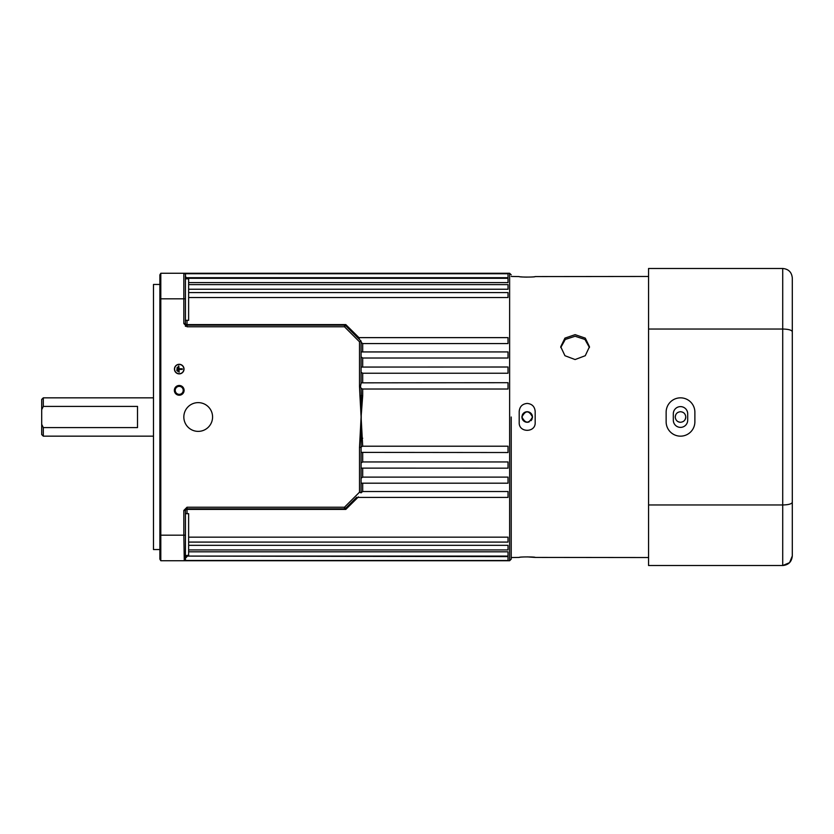 <?xml version="1.0" encoding="UTF-8"?>
<svg xmlns="http://www.w3.org/2000/svg" width="834" height="834" viewBox="0 0 834 834"><rect width="100%" height="100%" fill="white"/><g stroke="black" fill="none" stroke-linecap="round" stroke-linejoin="round"><path stroke-width="1.25" d="M511.221 417L511.221 559.134L511.221 417M362.696 446.211L361.101 446.951L361.32 395.629L362.696 395.754L361.101 417L362.696 446.211L508.031 446.211L508.031 452.435M362.696 452.528L362.696 461.953L508.031 461.953L508.031 468.176L361.101 468.124M362.696 468.176L362.696 477.121L508.031 477.121L508.031 483.199L361.112 483.199M362.696 483.199L362.696 491.518L508.031 491.518L508.031 497.418L356.545 497.418M358.432 496.897L345.797 509.397L345.599 508.365L356.66 497.304M188.63 537.169L508.031 537.169L508.031 542.09L188.63 542.09M188.63 545.321L508.031 545.321L508.031 549.929L188.63 549.929M188.63 551.827L508.031 551.827L508.031 556.09L185.429 556.09L185.429 559.134L185.429 555.288M187.024 556.09L508.031 556.601L508.031 560.521L184.71 560.469M186.232 560.521L185.429 560.729L185.648 559.937M361.101 341.137L359.506 341.804L359.506 386.695L360.465 386.695L361.101 383.254L361.101 341.137L345.557 325.541L345.797 324.603L359.485 338.145M359.506 386.695L359.944 395.754L361.32 395.629L361.112 388.394L362.696 389.019L508.031 389.019L508.031 382.702L361.101 382.837M361.101 372.329L362.696 373.236L508.031 373.236L508.031 367.012L361.101 367.064M361.101 356.952L362.696 358.015L508.031 358.015L508.031 351.927L361.101 351.938M361.101 342.357L362.696 343.556L508.031 343.556L508.031 337.634L357.598 337.634M188.63 297.519L508.031 297.519L508.031 292.588L188.63 292.588M188.63 289.242L508.031 289.242L508.031 284.623L188.63 284.623M188.63 282.611L508.031 282.611L508.031 278.316L185.429 278.316M185.409 274.594L185.669 276.951L187.024 278.316M187.024 277.701L508.031 277.701L508.031 273.761L184.96 273.729M185.429 326.344L185.429 320.319L188.63 320.319L188.63 278.796L185.429 278.796L185.429 298.822L185.429 274.824M187.024 556.601L185.429 558.259M362.696 491.518L361.101 492.727M362.696 477.121L361.101 478.195M362.696 461.953L361.101 462.88M359.944 395.754L361.101 417L359.506 447.305L359.506 492.196L361.101 492.863L361.101 446.951M184.095 390.354A4.868 4.868 0 0 0 179.227 385.475A4.868 4.868 0 0 0 174.358 390.354A4.868 4.868 0 0 0 179.227 395.222A4.868 4.868 0 0 0 184.095 390.354M183.219 390.354A3.993 3.993 0 0 0 179.227 386.361A3.993 3.993 0 0 0 175.234 390.354A3.993 3.993 0 0 0 179.227 394.346A3.993 3.993 0 0 0 183.219 390.354M198.211 402.624A14.376 14.376 0 0 0 183.834 417A14.376 14.376 0 0 0 198.211 431.376A14.376 14.376 0 0 0 212.576 417A14.376 14.376 0 0 0 198.211 402.624M179.227 364.302A4.795 4.795 0 0 1 184.022 369.087A4.795 4.795 0 0 1 179.227 373.882A4.795 4.795 0 0 1 174.442 369.087A4.795 4.795 0 0 1 179.227 364.302M345.557 508.459A1.595 1.522 90 0 1 344.588 508.834L187.024 508.834L344.588 508.834L345.797 509.397L187.024 509.397A1.595 1.022 180 0 0 185.429 510.429L185.429 555.684L188.63 555.204L188.63 513.681L185.429 513.681M532.363 418.032A5.275 5.275 0 0 0 532.467 417C528.954 423.797 525.441 423.797 521.928 417C525.43 410.203 528.944 410.203 532.467 417A5.275 5.275 0 0 0 522.324 414.978M530.914 413.268L527.265 411.735M522.021 415.968A5.275 5.275 0 0 0 529.215 421.868M159.878 284.446L153.487 284.446L153.487 549.554L159.878 549.554M179.227 373.726A4.629 4.629 0 0 1 174.598 369.087A4.629 4.629 0 0 1 179.227 364.458A4.629 4.629 0 0 1 183.855 369.087A4.629 4.629 0 0 1 179.227 373.726M43.295 406.408L41.7 409.682L41.7 399.434L43.295 397.839L43.295 406.408L137.516 406.408L137.516 427.592L43.295 427.592L43.295 436.161L153.487 436.161M185.648 274.063L185.429 273.271L186.587 273.761M360.465 386.695L361.112 388.394M187.024 320.319L187.024 324.603L345.797 324.603L344.588 325.166L187.024 325.166L344.473 325.166A1.595 1.595 0 0 1 345.599 325.635L344.473 326.772L359.506 341.804M187.024 326.772L187.024 325.166A1.595 1.595 0 0 1 185.429 323.571A1.595 1.595 0 0 0 187.024 325.166L187.024 324.603A1.595 1.022 0 0 1 185.429 323.571L185.429 298.822L183.834 298.822L183.834 323.571L187.024 326.772L344.473 326.772L344.473 325.166A1.595 1.595 0 0 1 345.599 325.635M185.429 279.109L185.429 276.044M185.429 275.741L185.429 278.712M344.473 325.166L344.588 325.166A1.595 1.522 90 0 1 345.557 325.541M185.419 273.761A1.595 1.595 -90 0 0 184.272 273.271L509.626 273.271L511.221 274.866M185.429 555.204L185.429 556.09M361.101 452.393L508.031 452.528M359.944 438.246L362.696 438.246M159.878 535.178L160.806 535.178L160.806 298.822L183.834 298.822L183.834 273.271L160.806 273.271L160.806 298.822L159.878 298.822L159.878 559.134L160.806 560.729L184.272 560.729L183.834 535.178L160.806 535.178L160.806 560.729M185.429 274.866A1.595 1.595 0 0 0 183.834 273.271L184.429 273.385M185.065 560.521A1.595 1.595 90 0 1 184.272 560.729L509.626 560.729L509.626 273.271M359.506 492.196L344.473 507.228L187.024 507.228L183.834 510.429L183.834 535.178L185.429 535.178L185.429 559.134A1.595 1.595 0 0 1 183.834 560.729L183.834 560.729A1.595 1.595 0 0 0 185.429 559.134M359.506 447.305L361.059 447.305M183.834 510.429L185.429 510.429A1.595 1.595 0 0 1 187.024 508.834L187.024 507.228M160.806 273.271L159.878 274.866L159.878 298.822M345.599 508.365A1.595 1.595 0 0 1 344.473 508.834L344.473 507.228L345.599 508.365A1.595 1.595 0 0 1 344.473 508.834M530.924 420.722A5.275 5.275 0 0 0 532.061 419.022M179.081 372.287L178.757 365.897L179.081 368.774L182.271 368.774L182.271 369.41L179.081 369.41L179.081 372.287M176.85 370.682L177.162 367.492L176.85 370.682M177.798 371.484L178.122 366.689L177.798 371.484M41.7 409.682L41.7 424.318L43.295 427.592M41.7 424.318L41.7 434.566L43.295 436.161M575.106 359.548L564.941 355.711L560.729 346.736L564.941 338.114L575.106 334.653L585.27 338.114L589.482 346.736L585.27 355.711L575.106 359.548M534.917 276.669L535.178 276.575C535.678 277.232 518.717 277.232 519.207 276.575L511.221 276.461M520.52 276.815L521.542 276.909M521.646 276.919L522.782 276.992M524.138 277.065L527.192 277.117M531.644 276.992L532.801 276.919M533.885 276.815L534.584 276.732M648.571 276.461L535.178 276.575M519.207 417L519.207 411.412C519.676 406.565 522.334 403.906 527.192 403.427C532.04 403.896 534.709 406.554 535.178 411.412L535.178 422.588C535.678 432.877 518.717 432.898 519.207 422.588L519.207 417M675.238 417C675.55 413.8 677.302 412.048 680.513 411.725C683.703 412.038 685.465 413.8 685.777 417C685.475 420.2 683.713 421.952 680.513 422.275C677.312 421.962 675.55 420.2 675.238 417L675.634 415.009M682.525 412.132L680.846 411.735M522.751 557.008L521.594 557.081M520.499 557.185L519.811 557.268M519.478 557.331L519.207 557.425C518.706 556.768 535.668 556.768 535.178 557.425L527.192 556.883M685.381 419.012L685.777 417A5.275 5.275 0 0 1 684.891 419.929M560.761 347.538L565.275 339.448L575.106 336.258L584.936 339.448L589.45 347.528M678.511 421.879L680.179 422.265M511.221 557.539L519.207 557.425M535.178 557.425L648.571 557.539M680.513 422.275A5.275 5.275 0 0 1 677.583 421.389M792.3 522.407L792.3 311.593L792.3 522.407M694.878 268.475L666.137 268.475M680.513 397.839A14.376 14.376 0 0 0 666.137 412.204L666.137 421.796A14.376 14.376 0 0 0 680.513 436.161A14.376 14.376 0 0 0 694.878 421.796L694.878 412.204A14.376 14.376 0 0 0 680.513 397.839M673.319 413.81A7.183 7.183 0 0 1 680.513 406.617A7.183 7.183 0 0 1 687.696 413.81L687.696 420.19A7.183 7.183 0 0 1 680.513 427.383A7.183 7.183 0 0 1 673.319 420.19L673.319 413.81M792.3 331.703L792.3 278.056C791.758 272.228 788.568 269.038 782.719 268.475L648.571 268.475L648.571 329.034L782.719 329.034C788.537 329.18 791.727 330.066 792.3 331.703L792.3 555.944C791.727 561.772 788.537 564.962 782.719 565.525L789.527 562.689M782.719 268.475L782.719 504.966C788.568 504.82 791.758 503.934 792.3 502.297M789.6 562.606L792.3 555.944M648.571 504.966L648.571 565.525L782.719 565.525L782.719 504.966L648.571 504.966L648.571 329.034M187.024 508.834L187.024 513.681M362.696 343.556L362.696 351.927M362.696 358.015L362.696 367.012M362.696 373.236L362.696 382.702M362.696 389.019L362.696 395.754M183.834 323.571L185.429 323.571M509.626 560.729L511.221 559.134M184.794 273.583L183.834 273.271M184.794 560.417L183.834 560.729L184.794 560.417M43.295 397.839L153.487 397.839"/></g></svg>
